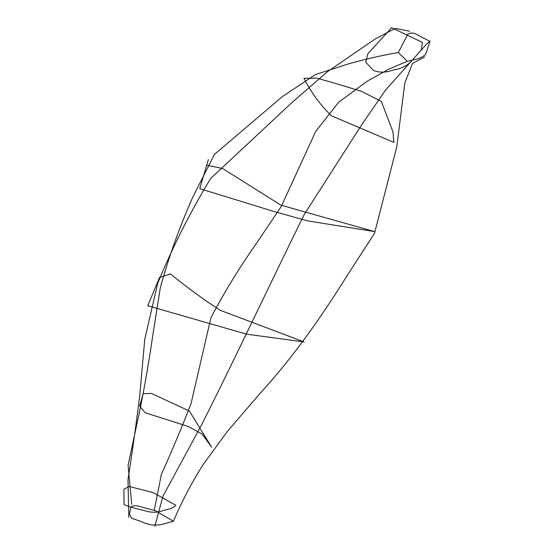 <?xml version="1.0" encoding="UTF-8"?>
<svg xmlns="http://www.w3.org/2000/svg" width="554" height="554" viewBox="0 0 554 554"><rect width="100%" height="100%" fill="white"/><g stroke="black" fill="none" stroke-linecap="round" stroke-linejoin="round"><path stroke-width="0.83" d="M398.333 52.575L407.827 34.265C410.604 32.291 414.122 32.679 418.395 35.442L429.994 41.391L425.52 54.548C422.48 57.18 418.63 58.897 413.956 59.694L407.398 61.383L398.333 52.575C384.234 54.839 367.593 58.606 348.418 63.89L315.406 74.575L282.339 96.631L214.44 154.379L192.799 197.176C179.572 226.884 168.748 257.084 160.314 287.768L152.766 335.592C147.96 368.41 142.572 398.347 136.609 425.389L128.071 465.318L131.713 504.41M391.616 27.7L367.821 53.828L365.765 62.242L373.237 70.323C379.185 72.899 386.055 72.733 393.846 69.832C401.858 68.862 408.367 65.24 413.374 58.966L421.213 49.998L422.453 42.457L391.616 27.7M303.89 78.301L316.715 78.135L335.599 83.432L361.118 91.202L381.346 101.41L392.98 131.984L393.908 142.371L331.694 115.931C321.043 105.98 311.77 93.439 303.89 78.301M199.759 188.637L273.274 211.303L307.546 220.873L374.636 231.6L280.982 205.195L222.583 168.492L206.69 165.196L199.759 188.637L208.359 159.552M147.745 305.753L159.538 277.492L170.584 273.953C187.037 287.498 203.623 299.624 220.333 310.337L304.07 341.943L246.599 334.173L147.745 305.753M189.329 410.999L151.408 393.423L143.147 393.714L139.65 406.137L145.217 412.778L188.014 426.393L201.975 433.934L211.67 447.244L189.329 410.999M153.257 492.651L129.214 486.454L123.888 489.23L124.048 504.625C129.844 506.896 136.395 508.821 143.708 510.407C151.09 512.838 157.655 512.845 163.409 510.442C170.32 509.05 174.448 507.339 175.791 505.296L153.257 492.651M173.416 521.245L155.397 510.733L136.88 505.705C132.281 505.421 130.107 506.952 130.37 510.289C129.096 513.073 129.615 515.753 131.907 518.329L141.54 521.681C155.459 528.329 164.143 523.565 173.416 521.245C181.629 501.882 191.511 483.04 203.062 464.723L227.285 431.531L259.895 393.569C293.627 356.776 321.355 316.846 347.58 274.929L374.532 233.269L396.782 146.824L404.836 82.858L412.515 63.44L424.717 56.924M154.808 526.3L162.987 496.128L201.794 424.454C234.612 359.373 268.24 287.533 304.104 214.723L361.665 124.844L385.355 90.337L427.058 43.572L430.112 41.038M128.777 517.235L128.002 479.494C131.838 455.125 135.723 427.48 139.65 396.553L144.753 339.325L157.689 283.364C172.703 246.876 190.361 211.898 210.672 178.443L292.256 102.289L327.04 72.013L375.314 38.884L395.279 28.413L409.434 31.163M154.303 510.096L161.415 474.182C171.539 451.919 181.4 428.436 191.005 403.748L210.922 317.788C224.287 292.228 239.501 267.374 256.55 243.234L281.266 206.441L315.718 131.381L338.736 102.123L367.607 80.96L389.261 68.952L406.747 61.549"/></g></svg>
